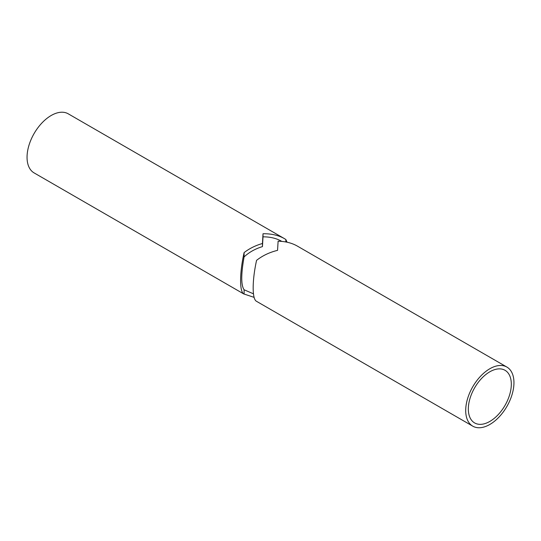 <?xml version="1.0" encoding="UTF-8"?>
<svg xmlns="http://www.w3.org/2000/svg" width="541" height="541" viewBox="0 0 541 541"><rect width="100%" height="100%" fill="white"/><g stroke="black" fill="none" stroke-linecap="round" stroke-linejoin="round"><path stroke-width="0.81" d="M506.883 367.062L297.28 246.047C291.89 242.99 285.499 241.367 278.115 241.185L277.553 250.355C269.553 252.309 262.554 255.643 256.562 260.356C254.358 270.486 253.222 279.65 253.168 287.839C253.215 295.379 254.243 299.822 256.258 301.161L472.766 426.159A34.117 19.699 120 0 0 506.883 406.46A34.117 19.699 120 0 0 506.883 367.062A34.117 19.699 120 0 0 480.591 376.205A34.117 19.699 120 0 0 465.7 410.538A34.117 19.699 120 0 0 472.766 426.159M511.319 384.205A30.397 17.549 -60 0 1 498.051 414.791A30.397 17.549 -60 0 1 474.626 422.934A30.397 17.549 -60 0 1 474.626 387.836A30.397 17.549 -60 0 1 505.023 370.287A30.397 17.549 -60 0 1 511.319 384.205M284.404 238.615L68.234 113.813A34.117 19.699 120 0 0 41.941 122.956A34.117 19.699 120 0 0 27.05 157.289A34.117 19.699 120 0 0 34.117 172.91L243.673 293.898C241.665 292.559 240.63 288.116 240.583 280.569C240.644 272.231 241.813 262.906 244.092 252.606C249.394 248.515 255.514 245.479 262.453 243.497L263.014 233.753C271.291 233.617 278.419 235.24 284.404 238.615L285.851 239.507L287.068 242.206M254.101 297.361L243.673 293.898M281.753 241.387L281.401 241.178C276.248 238.263 270.121 236.816 263.014 236.836L262.453 246.608C255.196 248.826 249.076 252.262 244.092 256.914C240.982 274.273 240.982 285.222 244.092 289.773L253.472 293.831M244.092 294.081L244.092 289.773M244.092 256.914L244.092 252.606M262.453 246.608L262.453 243.497M263.014 236.836L263.014 233.753M285.851 241.962L285.851 239.507"/></g></svg>
